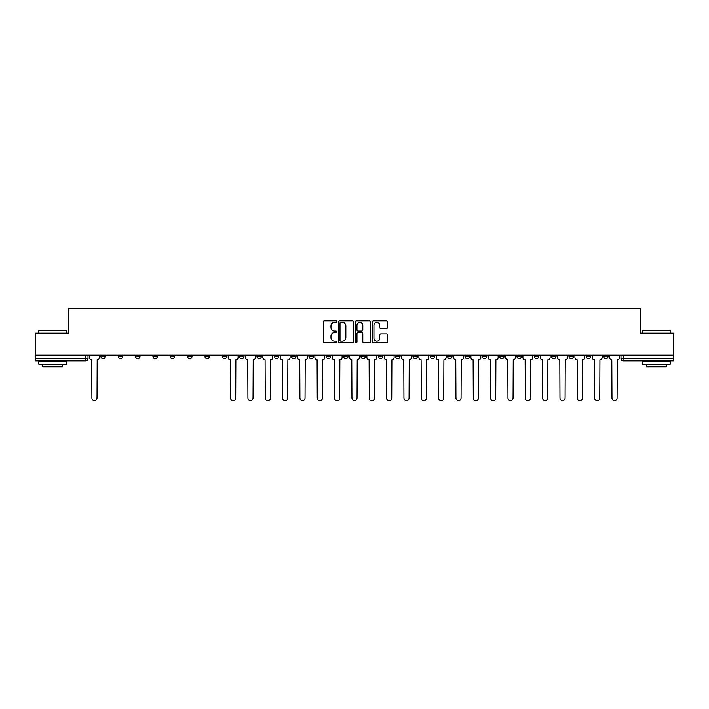<?xml version="1.0" encoding="UTF-8"?>
<svg xmlns="http://www.w3.org/2000/svg" width="709" height="709" viewBox="0 0 709 709"><rect width="100%" height="100%" fill="white"/><g stroke="black" fill="none" stroke-linecap="round" stroke-linejoin="round"><path stroke-width="1.06" d="M336.722 321.629A0.762 0.762 0 0 0 335.96 320.867L324.368 320.867A1.09 1.09 0 0 0 323.277 321.957L323.277 341.587A1.09 1.09 0 0 0 324.368 342.686L335.96 342.686A0.762 0.762 0 0 0 336.722 341.915A0.762 0.762 0 0 0 335.96 341.153L334.453 341.153A3.492 3.492 0 0 1 330.97 337.661L330.97 336.031A3.492 3.492 0 0 1 334.453 332.539L335.96 332.539A0.762 0.762 0 0 0 336.722 331.777A0.762 0.762 0 0 0 335.96 331.014L334.453 331.014A3.492 3.492 0 0 1 330.97 327.523L330.97 325.883A3.492 3.492 0 0 1 334.453 322.391L335.96 322.391A0.762 0.762 0 0 0 336.722 321.629M586.316 355.227L586.316 356.441L590.757 356.441A2.224 2.224 0 0 1 588.541 358.665A2.224 2.224 0 0 1 586.316 356.441L586.316 355.227M568.981 356.441L568.981 355.227L568.981 356.441A2.224 2.224 0 0 0 571.197 358.665A2.224 2.224 0 0 1 568.981 356.441L573.421 356.441A2.224 2.224 0 0 1 571.197 358.665M534.302 355.227L534.302 356.441L538.751 356.441A2.224 2.224 0 0 1 536.527 358.665A2.224 2.224 0 0 1 534.302 356.441L534.302 355.227M516.967 356.441L516.967 355.227L516.967 356.441A2.224 2.224 0 0 0 519.192 358.665A2.224 2.224 0 0 1 516.967 356.441L521.416 356.441A2.224 2.224 0 0 1 519.192 358.665M499.632 356.441L499.632 355.227L499.632 356.441A2.224 2.224 0 0 0 501.857 358.665A2.224 2.224 0 0 1 499.632 356.441L504.081 356.441A2.224 2.224 0 0 1 501.857 358.665A2.224 2.224 0 0 0 504.081 356.441A2.224 2.224 0 0 1 501.857 358.665M447.627 356.441L447.627 355.227L447.627 356.441A2.224 2.224 0 0 0 449.852 358.665A2.224 2.224 0 0 1 447.627 356.441L452.067 356.441A2.224 2.224 0 0 1 449.852 358.665M430.292 355.227L430.292 356.441L434.732 356.441A2.224 2.224 0 0 1 432.517 358.665A2.224 2.224 0 0 1 430.292 356.441L430.292 355.227M412.957 355.227L412.957 356.441L417.397 356.441A2.224 2.224 0 0 1 415.173 358.665A2.224 2.224 0 0 1 412.957 356.441L412.957 355.227M395.613 355.227L395.613 356.441L400.062 356.441A2.224 2.224 0 0 1 397.838 358.665A2.224 2.224 0 0 1 395.613 356.441L395.613 355.227M378.278 356.441L378.278 355.227L378.278 356.441A2.224 2.224 0 0 0 380.503 358.665A2.224 2.224 0 0 1 378.278 356.441L382.727 356.441A2.224 2.224 0 0 1 380.503 358.665M343.608 355.227L343.608 356.441L348.057 356.441A2.224 2.224 0 0 1 345.832 358.665A2.224 2.224 0 0 1 343.608 356.441L343.608 355.227M326.273 356.441L326.273 355.227L326.273 356.441A2.224 2.224 0 0 0 328.497 358.665A2.224 2.224 0 0 1 326.273 356.441L330.722 356.441A2.224 2.224 0 0 1 328.497 358.665A2.224 2.224 0 0 0 330.722 356.441A2.224 2.224 0 0 1 328.497 358.665M222.254 355.227L222.254 356.441L226.703 356.441A2.224 2.224 0 0 1 224.478 358.665A2.224 2.224 0 0 1 222.254 356.441L222.254 355.227M204.919 355.227L204.919 356.441L209.368 356.441A2.224 2.224 0 0 1 207.143 358.665A2.224 2.224 0 0 1 204.919 356.441L204.919 355.227M187.584 355.227L187.584 356.441L192.033 356.441A2.224 2.224 0 0 1 189.808 358.665A2.224 2.224 0 0 1 187.584 356.441L187.584 355.227M152.914 355.227L152.914 356.441L157.354 356.441A2.224 2.224 0 0 1 155.138 358.665A2.224 2.224 0 0 1 152.914 356.441L152.914 355.227M135.579 355.227L135.579 356.441L140.019 356.441A2.224 2.224 0 0 1 137.803 358.665A2.224 2.224 0 0 1 135.579 356.441L135.579 355.227M386.378 328.559A1.09 1.09 0 0 0 387.469 327.469L387.469 321.957A1.09 1.09 0 0 0 386.378 320.867L373.51 320.867A1.09 1.09 0 0 0 372.42 321.957L372.42 341.587A1.09 1.09 0 0 0 373.51 342.686L386.378 342.686A1.09 1.09 0 0 0 387.469 341.587L387.469 334.94A1.09 1.09 0 0 0 386.378 333.85L380.866 333.85A1.09 1.09 0 0 0 379.776 334.94L379.776 338.237A2.916 2.916 0 0 1 376.86 341.153A2.916 2.916 0 0 1 373.944 338.237L373.944 325.307A2.916 2.916 0 0 1 376.86 322.391A2.916 2.916 0 0 1 379.776 325.307L379.776 327.469A1.09 1.09 0 0 0 380.866 328.559L386.378 328.559M35.45 355.227L35.45 333.106L68.569 333.106L68.569 308.326L640.431 308.326L640.431 333.106L673.55 333.106L673.55 355.227L35.45 355.227L35.45 358.665L88.013 358.665L88.013 355.227L88.013 358.665A2.224 2.224 0 0 1 85.789 360.89L35.45 360.89L35.45 358.665M353.543 321.957A1.09 1.09 0 0 0 352.453 320.867L339.584 320.867A1.09 1.09 0 0 0 338.494 321.957L338.494 341.587A1.09 1.09 0 0 0 339.584 342.686L352.453 342.686A1.09 1.09 0 0 0 353.543 341.587L353.543 321.957M356.547 320.867L369.416 320.867A1.09 1.09 0 0 1 370.506 321.957L370.506 341.587A1.09 1.09 0 0 1 369.416 342.686L363.912 342.686A1.09 1.09 0 0 1 362.813 341.587L362.813 333.629A1.09 1.09 0 0 0 361.723 332.539L358.072 332.539A1.09 1.09 0 0 0 356.981 333.629L356.981 341.915A0.762 0.762 0 0 1 356.219 342.686A0.762 0.762 0 0 1 355.457 341.915L355.457 321.957A1.09 1.09 0 0 1 356.547 320.867M620.987 355.227L620.987 358.665L673.55 358.665L673.55 360.89L623.211 360.89A2.224 2.224 0 0 1 620.987 358.665A2.224 2.224 0 0 0 623.211 360.89L623.211 355.227M673.55 355.227L673.55 358.665M608.092 355.227L608.092 356.441A2.224 2.224 0 0 1 605.876 358.665A2.224 2.224 0 0 1 603.651 356.441L608.092 356.441M603.651 355.227L603.651 356.441M590.757 355.227L590.757 356.441L590.757 355.227M573.421 355.227L573.421 356.441M556.086 355.227L556.086 356.441A2.224 2.224 0 0 1 553.862 358.665A2.224 2.224 0 0 1 551.646 356.441L556.086 356.441A2.224 2.224 0 0 1 553.862 358.665A2.224 2.224 0 0 0 556.086 356.441L556.086 355.227M551.646 355.227L551.646 356.441M538.751 355.227L538.751 356.441A2.224 2.224 0 0 1 536.527 358.665A2.224 2.224 0 0 0 538.751 356.441L538.751 355.227M521.416 355.227L521.416 356.441L521.416 355.227M504.081 355.227L504.081 356.441M486.746 355.227L486.746 356.441A2.224 2.224 0 0 1 484.522 358.665A2.224 2.224 0 0 1 482.297 356.441L486.746 356.441A2.224 2.224 0 0 1 484.522 358.665A2.224 2.224 0 0 0 486.746 356.441M482.297 355.227L482.297 356.441M469.411 355.227L469.411 356.441A2.224 2.224 0 0 1 467.187 358.665A2.224 2.224 0 0 1 464.962 356.441A2.224 2.224 0 0 0 467.187 358.665A2.224 2.224 0 0 0 469.411 356.441A2.224 2.224 0 0 1 467.187 358.665M464.962 355.227L464.962 356.441L469.411 356.441M452.067 355.227L452.067 356.441L452.067 355.227M434.732 355.227L434.732 356.441L434.732 355.227M417.397 355.227L417.397 356.441A2.224 2.224 0 0 1 415.173 358.665A2.224 2.224 0 0 0 417.397 356.441L417.397 355.227M400.062 355.227L400.062 356.441A2.224 2.224 0 0 1 397.838 358.665A2.224 2.224 0 0 0 400.062 356.441M382.727 355.227L382.727 356.441L382.727 355.227M365.392 355.227L365.392 356.441A2.224 2.224 0 0 1 363.168 358.665A2.224 2.224 0 0 1 360.943 356.441A2.224 2.224 0 0 0 363.168 358.665M360.943 355.227L360.943 356.441L365.392 356.441M348.057 355.227L348.057 356.441A2.224 2.224 0 0 1 345.832 358.665A2.224 2.224 0 0 0 348.057 356.441L348.057 355.227M330.722 355.227L330.722 356.441M313.387 355.227L313.387 356.441A2.224 2.224 0 0 1 311.162 358.665A2.224 2.224 0 0 1 308.938 356.441L313.387 356.441M308.938 355.227L308.938 356.441M296.043 355.227L296.043 356.441A2.224 2.224 0 0 1 293.827 358.665A2.224 2.224 0 0 1 291.603 356.441L296.043 356.441M291.603 355.227L291.603 356.441M278.708 355.227L278.708 356.441A2.224 2.224 0 0 1 276.483 358.665A2.224 2.224 0 0 1 274.268 356.441L278.708 356.441M274.268 355.227L274.268 356.441M261.373 355.227L261.373 356.441A2.224 2.224 0 0 1 259.148 358.665A2.224 2.224 0 0 1 256.933 356.441L261.373 356.441M256.933 355.227L256.933 356.441M244.038 355.227L244.038 356.441A2.224 2.224 0 0 1 241.813 358.665A2.224 2.224 0 0 1 239.589 356.441L244.038 356.441M239.589 355.227L239.589 356.441M226.703 355.227L226.703 356.441L226.703 355.227M209.368 355.227L209.368 356.441M192.033 355.227L192.033 356.441L192.033 355.227M174.698 355.227L174.698 356.441A2.224 2.224 0 0 1 172.473 358.665A2.224 2.224 0 0 1 170.249 356.441L174.698 356.441M170.249 355.227L170.249 356.441M157.354 355.227L157.354 356.441M140.019 355.227L140.019 356.441L140.019 355.227M122.684 355.227L122.684 356.441A2.224 2.224 0 0 1 120.459 358.665A2.224 2.224 0 0 1 118.243 356.441L122.684 356.441M118.243 355.227L118.243 356.441M100.908 355.227L100.908 356.441L105.349 356.441L105.349 355.227L105.349 356.441A2.224 2.224 0 0 1 103.124 358.665A2.224 2.224 0 0 1 100.908 356.441A2.224 2.224 0 0 0 103.124 358.665M85.789 360.89A2.224 2.224 0 0 0 88.013 358.665A2.224 2.224 0 0 1 85.789 360.89L85.789 355.227M340.781 322.391A0.762 0.762 0 0 0 340.019 323.153L340.019 340.391A0.762 0.762 0 0 0 340.781 341.153L342.367 341.153A3.492 3.492 0 0 0 345.859 337.661L345.859 325.883A3.492 3.492 0 0 0 342.367 322.391L340.781 322.391M362.813 325.369A2.916 2.916 0 0 0 359.897 322.444A2.916 2.916 0 0 0 356.981 325.369L356.981 329.915A1.09 1.09 0 0 0 358.072 331.014L361.723 331.014A1.09 1.09 0 0 0 362.813 329.915L362.813 325.369M89.511 355.227L89.511 357.558A2.224 2.224 0 0 0 91.736 359.782L91.904 398.121A2.552 2.552 0 0 0 94.457 400.674A2.552 2.552 0 0 0 97.018 398.121L97.186 359.782A2.224 2.224 0 0 0 99.402 357.558L99.402 355.227M38.782 330.66L66.566 330.66L38.782 330.66L38.782 333.106M66.566 364.222L38.782 364.222L38.782 361.448L66.566 361.448L66.566 364.222M62.676 364.222L62.676 366.783L42.673 366.783L42.673 364.222M642.434 330.66L670.218 330.66L642.434 330.66L642.434 333.106M670.218 364.222L642.434 364.222L642.434 361.448L670.218 361.448L670.218 364.222M666.327 364.222L666.327 366.783L646.324 366.783L646.324 364.222M228.201 355.227L228.201 357.558A2.224 2.224 0 0 0 230.425 359.782L230.593 398.121A2.552 2.552 0 0 0 233.146 400.674A2.552 2.552 0 0 0 235.707 398.121L235.867 359.782A2.224 2.224 0 0 0 238.091 357.558L238.091 355.227M245.536 355.227L245.536 357.558A2.224 2.224 0 0 0 247.76 359.782L247.928 398.121A2.552 2.552 0 0 0 250.481 400.674A2.552 2.552 0 0 0 253.042 398.121L253.21 359.782A2.224 2.224 0 0 0 255.426 357.558L255.426 355.227M262.871 355.227L262.871 357.558A2.224 2.224 0 0 0 265.095 359.782L265.263 398.121A2.552 2.552 0 0 0 267.816 400.674A2.552 2.552 0 0 0 270.377 398.121L270.546 359.782A2.224 2.224 0 0 0 272.761 357.558L272.761 355.227M280.215 355.227L280.215 357.558A2.224 2.224 0 0 0 282.43 359.782L282.599 398.121A2.552 2.552 0 0 0 285.16 400.674A2.552 2.552 0 0 0 287.712 398.121L287.881 359.782A2.224 2.224 0 0 0 290.105 357.558L290.105 355.227M297.55 355.227L297.55 357.558A2.224 2.224 0 0 0 299.765 359.782L299.934 398.121A2.552 2.552 0 0 0 302.495 400.674A2.552 2.552 0 0 0 305.047 398.121L305.216 359.782A2.224 2.224 0 0 0 307.44 357.558L307.44 355.227M314.885 355.227L314.885 357.558A2.224 2.224 0 0 0 317.109 359.782L317.269 398.121A2.552 2.552 0 0 0 319.83 400.674A2.552 2.552 0 0 0 322.382 398.121L322.551 359.782A2.224 2.224 0 0 0 324.775 357.558L324.775 355.227M332.22 355.227L332.22 357.558A2.224 2.224 0 0 0 334.444 359.782L334.604 398.121A2.552 2.552 0 0 0 337.165 400.674A2.552 2.552 0 0 0 339.717 398.121L339.886 359.782A2.224 2.224 0 0 0 342.11 357.558L342.11 355.227M349.555 355.227L349.555 357.558A2.224 2.224 0 0 0 351.779 359.782L351.948 398.121A2.552 2.552 0 0 0 354.5 400.674A2.552 2.552 0 0 0 357.052 398.121L357.221 359.782A2.224 2.224 0 0 0 359.445 357.558L359.445 355.227M366.89 355.227L366.89 357.558A2.224 2.224 0 0 0 369.114 359.782L369.283 398.121A2.552 2.552 0 0 0 371.835 400.674A2.552 2.552 0 0 0 374.396 398.121L374.556 359.782A2.224 2.224 0 0 0 376.78 357.558L376.78 355.227M384.225 355.227L384.225 357.558A2.224 2.224 0 0 0 386.449 359.782L386.618 398.121A2.552 2.552 0 0 0 389.17 400.674A2.552 2.552 0 0 0 391.731 398.121L391.891 359.782A2.224 2.224 0 0 0 394.115 357.558L394.115 355.227M401.56 355.227L401.56 357.558A2.224 2.224 0 0 0 403.784 359.782L403.953 398.121A2.552 2.552 0 0 0 406.505 400.674A2.552 2.552 0 0 0 409.066 398.121L409.235 359.782A2.224 2.224 0 0 0 411.45 357.558L411.45 355.227M418.895 355.227L418.895 357.558A2.224 2.224 0 0 0 421.119 359.782L421.288 398.121A2.552 2.552 0 0 0 423.84 400.674A2.552 2.552 0 0 0 426.401 398.121L426.57 359.782A2.224 2.224 0 0 0 428.785 357.558L428.785 355.227M436.239 355.227L436.239 357.558A2.224 2.224 0 0 0 438.454 359.782L438.623 398.121A2.552 2.552 0 0 0 441.184 400.674A2.552 2.552 0 0 0 443.737 398.121L443.905 359.782A2.224 2.224 0 0 0 446.129 357.558L446.129 355.227M453.574 355.227L453.574 357.558A2.224 2.224 0 0 0 455.79 359.782L455.958 398.121A2.552 2.552 0 0 0 458.519 400.674A2.552 2.552 0 0 0 461.072 398.121L461.24 359.782A2.224 2.224 0 0 0 463.464 357.558L463.464 355.227M470.909 355.227L470.909 357.558A2.224 2.224 0 0 0 473.133 359.782L473.293 398.121A2.552 2.552 0 0 0 475.854 400.674A2.552 2.552 0 0 0 478.407 398.121L478.575 359.782A2.224 2.224 0 0 0 480.799 357.558L480.799 355.227M488.244 355.227L488.244 357.558A2.224 2.224 0 0 0 490.468 359.782L490.637 398.121A2.552 2.552 0 0 0 493.189 400.674A2.552 2.552 0 0 0 495.742 398.121L495.91 359.782A2.224 2.224 0 0 0 498.135 357.558L498.135 355.227M505.579 355.227L505.579 357.558A2.224 2.224 0 0 0 507.804 359.782L507.972 398.121A2.552 2.552 0 0 0 510.524 400.674A2.552 2.552 0 0 0 513.077 398.121L513.245 359.782A2.224 2.224 0 0 0 515.47 357.558L515.47 355.227M522.914 355.227L522.914 357.558A2.224 2.224 0 0 0 525.139 359.782L525.307 398.121A2.552 2.552 0 0 0 527.859 400.674A2.552 2.552 0 0 0 530.421 398.121L530.58 359.782A2.224 2.224 0 0 0 532.805 357.558L532.805 355.227M540.249 355.227L540.249 357.558A2.224 2.224 0 0 0 542.474 359.782L542.642 398.121A2.552 2.552 0 0 0 545.194 400.674A2.552 2.552 0 0 0 547.756 398.121L547.915 359.782A2.224 2.224 0 0 0 550.14 357.558L550.14 355.227M557.584 355.227L557.584 357.558A2.224 2.224 0 0 0 559.809 359.782L559.977 398.121A2.552 2.552 0 0 0 562.529 400.674A2.552 2.552 0 0 0 565.091 398.121L565.259 359.782A2.224 2.224 0 0 0 567.475 357.558L567.475 355.227M574.919 355.227L574.919 357.558A2.224 2.224 0 0 0 577.144 359.782L577.312 398.121A2.552 2.552 0 0 0 579.865 400.674A2.552 2.552 0 0 0 582.426 398.121L582.594 359.782A2.224 2.224 0 0 0 584.81 357.558L584.81 355.227M592.263 355.227L592.263 357.558A2.224 2.224 0 0 0 594.479 359.782L594.647 398.121A2.552 2.552 0 0 0 597.208 400.674A2.552 2.552 0 0 0 599.761 398.121L599.929 359.782A2.224 2.224 0 0 0 602.154 357.558L602.154 355.227M609.598 355.227L609.598 357.558A2.224 2.224 0 0 0 611.814 359.782L611.982 398.121A2.552 2.552 0 0 0 614.543 400.674A2.552 2.552 0 0 0 617.096 398.121L617.264 359.782A2.224 2.224 0 0 0 619.489 357.558L619.489 355.227M66.566 333.106L66.566 330.66M60.23 361.448L60.23 360.89M45.119 361.448L45.119 360.89M670.218 333.106L670.218 330.66M663.881 361.448L663.881 360.89M648.77 361.448L648.77 360.89"/></g></svg>
